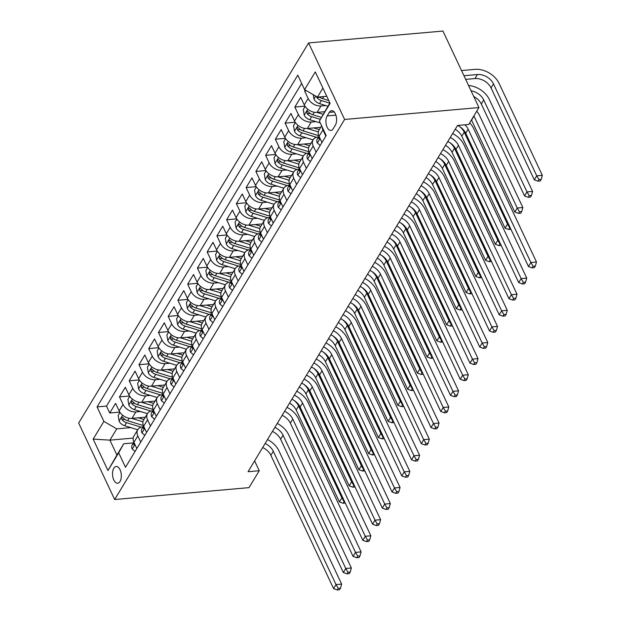 <?xml version="1.0" encoding="UTF-8"?>
<svg xmlns="http://www.w3.org/2000/svg" width="621" height="621" viewBox="0 0 621 621"><rect width="100%" height="100%" fill="white"/><g stroke="black" fill="none" stroke-linecap="round" stroke-linejoin="round"><path stroke-width="0.93" d="M120.032 481.477A8.415 4.363 -95.1 0 0 120.831 471.952A8.415 4.363 -95.1 0 0 116.174 466.48A8.415 4.363 -95.1 0 0 113.806 468.234A8.415 4.363 -95.1 0 0 113.006 477.759A8.415 4.363 -95.1 0 0 117.656 483.231A8.415 4.363 -95.1 0 0 120.032 481.477M308.598 42.934L78.665 423.01L114.668 499.525L344.601 119.449L308.598 42.934L442.944 31.05L478.946 107.565L344.601 119.449M305.167 89.967L304.593 90.914L306.502 90.744M324.612 111.718L317.098 112.385A10.518 7.343 -148.8 0 1 304.251 104.91L300.696 97.357L294.851 107.022L304.927 106.129M320.692 127.313L307.356 128.493A10.518 7.343 31.2 0 1 294.509 121.01L290.954 113.464L285.109 123.129L295.185 122.236M310.95 143.42L297.614 144.6A10.518 7.343 31.2 0 1 284.76 137.117L281.212 129.564L275.367 139.228L285.443 138.336M301.208 159.519L287.872 160.699A10.518 7.343 31.2 0 1 275.018 153.224L271.47 145.671L265.625 155.335L275.701 154.443M291.466 175.627L278.13 176.806A10.518 7.343 31.2 0 1 265.276 169.323L261.728 161.778L255.883 171.443L265.959 170.55M281.717 191.734L268.381 192.914A10.518 7.343 31.2 0 1 255.534 185.431L251.986 177.885L246.133 187.542L256.217 186.657M271.975 207.833L258.639 209.013A10.518 7.343 31.2 0 1 245.792 201.538L242.237 193.985L236.391 203.649L246.475 202.756M262.233 223.94L248.897 225.12A10.518 7.343 31.2 0 1 236.05 217.637L232.495 210.092L226.649 219.756L236.725 218.864M252.491 240.048L239.155 241.227A10.518 7.343 31.2 0 1 226.308 233.744L222.753 226.199L216.908 235.856L226.983 234.971M242.749 256.147L229.413 257.327A10.518 7.343 31.2 0 1 216.566 249.852L213.011 242.299L207.166 251.963L217.241 251.07M233.007 272.254L219.671 273.434A10.518 7.343 31.2 0 1 206.824 265.951L203.269 258.406L197.424 268.07L207.499 267.177M223.265 288.361L209.929 289.541A10.518 7.343 31.2 0 1 197.074 282.058L193.527 274.513L187.682 284.177L197.757 283.285M213.523 304.469L200.187 305.641A10.518 7.343 31.2 0 1 187.332 298.165L183.785 290.612L177.94 300.277L188.016 299.384M203.781 320.568L190.437 321.748A10.518 7.343 31.2 0 1 177.59 314.273L174.043 306.72L168.198 316.384L178.274 315.491M194.031 336.675L180.695 337.855A10.518 7.343 31.2 0 1 167.849 330.372L164.301 322.827L158.448 332.491L168.532 331.598M184.29 352.782L170.954 353.962A10.518 7.343 31.2 0 1 158.107 346.479L154.551 338.934L148.706 348.591L158.79 347.706M174.548 368.882L161.212 370.062A10.518 7.343 31.2 0 1 148.365 362.586L144.809 355.033L138.964 364.698L149.04 363.805M164.806 384.989L151.47 386.169A10.518 7.343 31.2 0 1 138.623 378.686L135.067 371.141L129.222 380.805L139.298 379.912M155.064 401.096L141.728 402.276A10.518 7.343 31.2 0 1 128.881 394.793L125.326 387.248L119.48 396.904L129.556 396.019M140.742 442.09L137.823 435.888A10.518 7.343 -148.8 0 1 137.784 429.654A10.518 7.343 -148.8 0 1 142.884 426.829L143.141 426.806M150.484 425.99L147.565 419.788A10.518 7.343 -148.8 0 1 147.526 413.555A10.518 7.343 -148.8 0 1 152.634 410.722L152.89 410.698M160.226 409.883L157.307 403.681A10.518 7.343 -148.8 0 1 157.268 397.448A10.518 7.343 -148.8 0 1 162.376 394.614L162.632 394.591M169.968 393.776L167.049 387.574A10.518 7.343 -148.8 0 1 167.01 381.341A10.518 7.343 -148.8 0 1 172.118 378.515L172.374 378.492M179.71 377.669L176.799 371.474A10.518 7.343 -148.8 0 1 176.752 365.233A10.518 7.343 -148.8 0 1 181.86 362.408L182.116 362.385M189.459 361.569L186.541 355.367A10.518 7.343 -148.8 0 1 186.502 349.134A10.518 7.343 -148.8 0 1 191.602 346.301L191.858 346.277M199.201 345.462L196.283 339.26A10.518 7.343 -148.8 0 1 196.244 333.027A10.518 7.343 -148.8 0 1 201.344 330.201L201.6 330.178M208.943 329.355L206.025 323.161A10.518 7.343 -148.8 0 1 205.986 316.92A10.518 7.343 -148.8 0 1 211.086 314.094L211.342 314.071M218.685 313.256L215.766 307.053A10.518 7.343 -148.8 0 1 215.728 300.82A10.518 7.343 -148.8 0 1 220.828 297.987L221.084 297.964M228.427 297.149L225.508 290.946A10.518 7.343 -148.8 0 1 225.47 284.713A10.518 7.343 -148.8 0 1 230.577 281.88L230.833 281.864M238.169 281.041L235.25 274.839A10.518 7.343 -148.8 0 1 235.212 268.606A10.518 7.343 -148.8 0 1 240.319 265.78L240.575 265.757M247.911 264.942L244.992 258.74A10.518 7.343 -148.8 0 1 244.953 252.506A10.518 7.343 -148.8 0 1 250.061 249.673L250.317 249.65M257.653 248.835L254.742 242.632A10.518 7.343 -148.8 0 1 254.695 236.399A10.518 7.343 -148.8 0 1 259.803 233.566L260.059 233.543M267.403 232.728L264.484 226.525A10.518 7.343 -148.8 0 1 264.437 220.292A10.518 7.343 -148.8 0 1 269.545 217.466L269.801 217.443M277.145 216.62L274.226 210.426A10.518 7.343 -148.8 0 1 274.187 204.185A10.518 7.343 -148.8 0 1 279.287 201.359L279.543 201.336M286.886 200.521L283.968 194.319A10.518 7.343 -148.8 0 1 283.929 188.085A10.518 7.343 -148.8 0 1 289.029 185.252L289.285 185.229M296.628 184.414L293.71 178.211A10.518 7.343 -148.8 0 1 293.671 171.978A10.518 7.343 -148.8 0 1 298.771 169.153L299.027 169.129M306.37 168.307L303.452 162.112A10.518 7.343 -148.8 0 1 303.413 155.871A10.518 7.343 -148.8 0 1 308.513 153.045L308.769 153.022M316.112 152.207L313.194 146.005A10.518 7.343 -148.8 0 1 313.155 139.772A10.518 7.343 -148.8 0 1 318.262 136.938L318.519 136.915M478.946 107.565L468.715 124.479L457.522 125.465L248.051 471.719L259.244 470.734L254.61 460.883M329.316 112.37L327.174 115.91A8.151 4.223 -95.1 0 0 326.398 125.131A8.151 4.223 -95.1 0 0 330.908 130.441A8.151 4.223 -95.1 0 0 333.205 128.733L335.348 125.186A8.151 4.223 -95.1 0 0 336.124 115.964A8.151 4.223 -95.1 0 0 331.614 110.662A8.151 4.223 -95.1 0 0 329.316 112.37L334.176 111.935M133.181 438.084L109.917 440.149L116.919 455.038L123.742 443.767L118.681 452.825L125.489 467.303L326.188 135.541L319.38 121.072L329.914 102.962M118.681 452.825L107.961 470.539L93.166 439.109L103.886 421.395L97.07 406.918L297.777 75.157L304.585 89.634L315.305 71.92L330.1 103.35L319.38 121.072M140.563 411.521L135.883 411.933A10.518 7.343 -148.8 0 1 123.036 404.457L119.48 396.904M145.322 417.196L131.986 418.375L135.883 411.933M150.305 395.414L145.624 395.833A10.518 7.343 -148.8 0 1 132.778 388.35L129.222 380.805M160.047 379.315L155.366 379.726A10.518 7.343 -148.8 0 1 142.519 372.243L138.964 364.698M169.789 363.207L165.108 363.619A10.518 7.343 -148.8 0 1 152.261 356.144L148.706 348.591M179.539 347.1L174.85 347.519A10.518 7.343 -148.8 0 1 162.003 340.036L158.448 332.491M189.281 331.001L184.592 331.412A10.518 7.343 -148.8 0 1 171.745 323.929L168.198 316.384M199.023 314.894L194.342 315.305A10.518 7.343 -148.8 0 1 181.487 307.83L177.94 300.277M208.765 298.786L204.084 299.206A10.518 7.343 -148.8 0 1 191.229 291.723L187.682 284.177M218.507 282.687L213.826 283.098A10.518 7.343 -148.8 0 1 200.971 275.615L197.424 268.07M228.249 266.58L223.568 266.991A10.518 7.343 -148.8 0 1 210.721 259.516L207.166 251.963M237.99 250.473L233.31 250.892A10.518 7.343 -148.8 0 1 220.463 243.409L216.908 235.856M247.732 234.365L243.052 234.785A10.518 7.343 -148.8 0 1 230.205 227.302L226.649 219.756M257.474 218.266L252.794 218.677A10.518 7.343 -148.8 0 1 239.947 211.202L236.391 203.649M267.224 202.159L262.536 202.57A10.518 7.343 -148.8 0 1 249.689 195.095L246.133 187.542M276.966 186.052L272.277 186.471A10.518 7.343 -148.8 0 1 259.431 178.988L255.883 171.443M286.708 169.952L282.027 170.364A10.518 7.343 -148.8 0 1 269.172 162.881L265.625 155.335M296.45 153.845L291.769 154.256A10.518 7.343 -148.8 0 1 278.914 146.781L275.367 139.228M306.192 137.738L301.511 138.157A10.518 7.343 -148.8 0 1 288.664 130.674L285.109 123.129M315.934 121.638L311.253 122.05A10.518 7.343 -148.8 0 1 298.406 114.567L294.851 107.022M325.676 105.531L320.995 105.943A10.518 7.343 -148.8 0 1 308.148 98.467L304.593 90.914M301.666 83.431L106.478 406.087L109.738 413.012L119.814 412.119M131.986 418.375A10.518 7.343 31.2 0 1 119.139 410.9L115.584 403.347L109.738 413.012M321.957 142.543L319.039 136.341A10.518 7.343 -148.8 0 1 319 130.107L321.608 125.799M325.854 136.1L322.936 129.898A10.518 7.343 -148.8 0 1 322.144 126.94M313.155 139.772L309.258 146.214A10.518 7.343 31.2 0 0 309.297 152.448L312.216 158.65M303.413 155.871L299.516 162.314A10.518 7.343 31.2 0 0 299.555 168.547L302.474 174.749M293.671 171.978L289.774 178.421A10.518 7.343 31.2 0 0 289.813 184.654L292.732 190.857M283.929 188.085L280.032 194.528A10.518 7.343 31.2 0 0 280.071 200.762L282.99 206.964M274.187 204.185L270.29 210.628A10.518 7.343 31.2 0 0 270.329 216.869L273.248 223.063M264.437 220.292L260.541 226.735A10.518 7.343 31.2 0 0 260.587 232.968L263.498 239.17M254.695 236.399L250.799 242.842A10.518 7.343 31.2 0 0 250.837 249.075L253.756 255.278M244.953 252.506L241.057 258.941A10.518 7.343 31.2 0 0 241.095 265.183L244.014 271.377M235.212 268.606L231.315 275.049A10.518 7.343 31.2 0 0 231.354 281.282L234.272 287.484M225.47 284.713L221.573 291.156A10.518 7.343 31.2 0 0 221.612 297.389L224.53 303.591M215.728 300.82L211.831 307.263A10.518 7.343 31.2 0 0 211.87 313.496L214.788 319.699M205.986 316.92L202.089 323.362A10.518 7.343 31.2 0 0 202.128 329.596L205.046 335.798M196.244 333.027L192.347 339.47A10.518 7.343 31.2 0 0 192.386 345.703L195.304 351.905M186.502 349.134L182.605 355.577A10.518 7.343 31.2 0 0 182.644 361.81L185.563 368.012M176.752 365.233L172.855 371.676A10.518 7.343 31.2 0 0 172.902 377.917L175.813 384.112M167.01 381.341L163.113 387.783A10.518 7.343 31.2 0 0 163.152 394.017L166.071 400.219M157.268 397.448L153.371 403.891A10.518 7.343 31.2 0 0 153.41 410.124L156.329 416.326M147.526 413.555L143.63 419.99A10.518 7.343 31.2 0 0 143.668 426.231L146.587 432.426M137.784 429.654L133.888 436.097A10.518 7.343 31.2 0 0 133.926 442.331L136.845 448.533M123.742 443.767L133.399 442.905M322.904 88.073L317.44 97.117L304.585 89.634M326.77 96.286L317.44 97.117M259.244 470.734L249.013 487.64L114.668 499.525M130.821 427.628L116.732 428.87L109.917 440.149L93.166 439.109M106.478 406.087L97.07 406.918M103.886 421.395L116.732 428.87M107.961 470.539L116.919 455.038M464.935 124.813A13.142 9.175 -148.8 0 1 468.164 129.207L530.885 262.497L536.482 262L473.761 128.71A19.717 13.763 31.2 0 0 469.686 122.88M457.584 125.465A13.142 9.175 -148.8 0 1 465.727 133.236L528.448 266.518L530.885 262.497L533.097 266.246L532.119 267.853L534.363 267.659L535.333 266.044L533.097 266.246M535.333 266.044L536.482 262M528.448 266.518L532.119 267.853M313.232 94.664L313.985 99.127A6.963 4.859 31.2 0 0 319.512 103.629L327.935 106.23M465.688 79.387L474.987 78.564A13.142 9.175 -148.8 0 1 491.048 87.91L534.301 179.834L536.738 175.813L542.335 175.316L499.082 83.393A19.717 13.763 31.2 0 0 474.987 69.366L461.527 70.553M316.392 96.503L316.842 97.59A6.963 4.859 31.2 0 0 321.36 100.571L329.79 103.171M328.788 100.563L322.532 98.638A6.963 4.859 -148.8 0 1 319.341 96.946M463.965 75.723L477.417 74.536A13.142 9.175 -148.8 0 1 493.485 83.882L536.738 175.813L538.95 179.562L537.98 181.169L540.216 180.967L541.194 179.36L538.95 179.562M541.194 179.36L542.335 175.316M534.301 179.834L537.98 181.169M320.195 145.461L317.284 142.939A6.963 4.859 -148.8 0 1 317.308 138.918L318.961 136.178A6.963 4.859 31.2 0 0 318.682 138.304L319.21 138.925L319.815 137.986M450.233 137.52A13.142 9.175 -148.8 0 1 458.422 145.314L521.143 278.596L526.74 278.107L464.019 144.817A19.717 13.763 31.2 0 0 452.624 133.569M447.795 141.549A13.142 9.175 -148.8 0 1 455.985 149.335L518.706 282.625L521.143 278.596L523.356 282.345L522.377 283.96L524.621 283.758L525.591 282.151L523.356 282.345M525.591 282.151L526.74 278.107M518.706 282.625L522.377 283.96M310.453 161.561L307.542 159.046A6.963 4.859 -148.8 0 1 307.566 155.017L309.219 152.277M309.235 152.3A6.963 4.859 31.2 0 0 308.94 154.412L309.468 155.033L310.073 154.093M440.491 153.628A13.142 9.175 -148.8 0 1 448.68 161.421L511.401 294.703L516.998 294.207L454.277 160.924A19.717 13.763 31.2 0 0 442.882 149.669M438.053 157.649A13.142 9.175 -148.8 0 1 446.243 165.442L508.964 298.732L511.401 294.703L513.614 298.453L512.635 300.059L514.879 299.865L515.849 298.251L513.614 298.453M515.849 298.251L516.998 294.207M508.964 298.732L512.635 300.059M300.711 177.668L297.801 175.153A6.963 4.859 -148.8 0 1 297.824 171.124L299.477 168.384M299.493 168.407A6.963 4.859 31.2 0 0 299.198 170.519L299.726 171.132L300.331 170.193M430.749 169.727A13.142 9.175 -148.8 0 1 438.938 177.521L501.652 310.81L507.256 310.314L444.535 177.024A19.717 13.763 31.2 0 0 433.14 165.776M428.311 173.756A13.142 9.175 -148.8 0 1 436.501 181.549L499.222 314.839L501.652 310.81L503.872 314.56L502.894 316.167L505.137 315.973L506.107 314.358L503.872 314.56M506.107 314.358L507.256 310.314M499.222 314.839L502.894 316.167M290.97 193.775L288.059 191.252A6.963 4.859 -148.8 0 1 288.082 187.231L289.735 184.491M289.751 184.515A6.963 4.859 31.2 0 0 289.456 186.618L289.984 187.239L290.589 186.3M420.999 185.834A13.142 9.175 -148.8 0 1 429.189 193.628L491.91 326.918L497.506 326.421L434.793 193.131A19.717 13.763 31.2 0 0 423.398 181.883M418.57 189.863A13.142 9.175 -148.8 0 1 426.759 197.657L489.48 330.939L491.91 326.918L494.122 330.659L493.152 332.274L495.387 332.072L496.365 330.465L494.122 330.659M496.365 330.465L497.506 326.421M489.48 330.939L493.152 332.274M305.121 106.424L303.273 109.482L304.243 115.227A6.963 4.859 31.2 0 0 309.77 119.737L320.273 122.974M316.966 112.401L323.153 114.311M323.448 111.827L324.379 112.114M321.43 117.408L312.79 114.738A6.963 4.859 -148.8 0 1 308.272 111.764L307.31 111.182L306.782 111.617L307.1 113.697A6.963 4.859 31.2 0 0 311.618 116.67L320.335 119.364M471.052 90.782A13.142 9.175 -148.8 0 1 483.736 99.989L526.996 191.912L532.593 191.423L489.34 99.492A19.717 13.763 31.2 0 0 468.545 85.465M473.761 96.542A13.142 9.175 -148.8 0 1 481.306 104.017L524.559 195.941L526.996 191.912L529.208 195.662L528.238 197.276L530.474 197.074L531.452 195.468L529.208 195.662M531.452 195.468L532.593 191.423M524.559 195.941L528.238 197.276M295.379 122.531L293.531 125.589L294.501 131.334A6.963 4.859 31.2 0 0 300.028 135.836L313.093 139.872M307.224 128.5L318.325 131.924M313.706 127.926L319.279 129.649M318.767 135.696L303.048 130.845A6.963 4.859 -148.8 0 1 298.53 127.872L297.568 127.282L297.04 127.724L297.358 129.805A6.963 4.859 31.2 0 0 301.876 132.778L316.485 137.288M473.901 115.902A13.142 9.175 -148.8 0 1 473.994 116.096L517.254 208.019L522.851 207.523L479.591 115.599A19.717 13.763 31.2 0 0 476.765 111.175M471.471 119.931A13.142 9.175 -148.8 0 1 471.564 120.117L514.817 212.048L517.254 208.019L519.466 211.769L518.496 213.376L520.732 213.182L521.702 211.567L519.466 211.769M521.702 211.567L522.851 207.523M514.817 212.048L518.496 213.376M285.637 138.63L283.789 141.689L284.76 147.441A6.963 4.859 31.2 0 0 290.286 151.943L303.351 155.972M297.475 144.608L308.583 148.031M303.964 144.033L309.537 145.756M309.025 151.796L293.306 146.952A6.963 4.859 -148.8 0 1 288.788 143.971L287.826 143.389L287.298 143.831L287.616 145.904A6.963 4.859 31.2 0 0 292.134 148.885L306.743 153.387M459.594 126.568A13.142 9.175 -148.8 0 1 464.252 132.203L507.512 224.127L508.459 224.041M455.216 129.277A13.142 9.175 -148.8 0 1 461.814 136.224L505.075 228.148L507.512 224.127L509.725 227.876L508.746 229.483L510.928 229.289M510.237 227.829L509.725 227.876M505.075 228.148L508.746 229.483M275.895 154.738L274.047 157.796L275.018 163.54A6.963 4.859 31.2 0 0 280.537 168.05L293.609 172.079M287.733 160.715L298.833 164.138M294.222 160.14L299.796 161.856M299.275 167.903L283.564 163.059A6.963 4.859 -148.8 0 1 279.046 160.078L278.084 159.496L277.556 159.939L277.874 162.011A6.963 4.859 31.2 0 0 282.392 164.984L297.001 169.494M449.852 142.675A13.142 9.175 -148.8 0 1 454.51 148.303L497.77 240.234L498.717 240.148M445.474 145.376A13.142 9.175 -148.8 0 1 452.072 152.331L495.333 244.255L497.77 240.234L499.983 243.975L499.005 245.59L501.186 245.396M500.495 243.929L499.983 243.975M495.333 244.255L499.005 245.59M281.22 209.875L278.317 207.36A6.963 4.859 -148.8 0 1 278.332 203.331L279.993 200.591M280.001 200.622A6.963 4.859 31.2 0 0 279.714 202.725L280.234 203.346L280.847 202.407M411.257 201.941A13.142 9.175 -148.8 0 1 419.447 209.735L482.168 343.017L487.764 342.52L425.043 209.238A19.717 13.763 31.2 0 0 413.656 197.983M408.828 205.962A13.142 9.175 -148.8 0 1 417.017 213.756L479.73 347.046L482.168 343.017L484.38 346.766L483.41 348.381L485.645 348.179L486.623 346.572L484.38 346.766M486.623 346.572L487.764 342.52M479.73 347.046L483.41 348.381M266.153 170.845L264.298 173.903L265.276 179.648A6.963 4.859 31.2 0 0 270.795 184.15L283.867 188.186M277.991 176.814L289.091 180.237M284.472 176.248L290.046 177.963M289.533 184.01L273.814 179.159A6.963 4.859 -148.8 0 1 269.297 176.185L268.342 175.596L267.814 176.038L268.132 178.118A6.963 4.859 31.2 0 0 272.65 181.091L287.259 185.601M440.11 158.782A13.142 9.175 -148.8 0 1 444.768 164.41L488.028 256.333L488.975 256.248M435.732 161.483A13.142 9.175 -148.8 0 1 442.331 168.438L485.591 260.362L488.028 256.333L490.241 260.083L489.263 261.689L491.444 261.503M490.753 260.036L490.241 260.083M485.591 260.362L489.263 261.689M271.478 225.982L268.575 223.467A6.963 4.859 -148.8 0 1 268.59 219.438L270.251 216.698M270.259 216.721A6.963 4.859 31.2 0 0 269.972 218.833L270.492 219.454L271.098 218.507M401.515 218.041A13.142 9.175 -148.8 0 1 409.705 225.834L472.426 359.124L478.023 358.627L415.302 225.345A19.717 13.763 31.2 0 0 403.906 214.09M399.078 222.07A13.142 9.175 -148.8 0 1 407.267 229.863L469.988 363.153L472.426 359.124L474.638 362.874L473.668 364.48L475.903 364.286L476.881 362.672L474.638 362.874M476.881 362.672L478.023 358.627M469.988 363.153L473.668 364.48M256.411 186.944L254.556 190.01L255.534 195.755A6.963 4.859 31.2 0 0 261.053 200.257L274.125 204.286M268.249 192.921L279.349 196.345M274.73 192.347L280.304 194.07M279.792 200.109L264.072 195.266A6.963 4.859 -148.8 0 1 259.555 192.285L258.6 191.703L258.072 192.145L258.39 194.218A6.963 4.859 31.2 0 0 262.908 197.199L277.517 201.701M430.369 174.881A13.142 9.175 -148.8 0 1 435.026 180.517L478.279 272.44L479.226 272.355M425.99 177.59A13.142 9.175 -148.8 0 1 432.589 184.538L475.849 276.469L478.279 272.44L480.499 276.19L479.521 277.797L481.702 277.603M481.011 276.143L480.499 276.19M475.849 276.469L479.521 277.797M261.736 242.089L258.825 239.574A6.963 4.859 -148.8 0 1 258.848 235.545L260.51 232.805M260.517 232.828A6.963 4.859 31.2 0 0 260.222 234.932L260.75 235.553L261.356 234.614M391.773 234.148A13.142 9.175 -148.8 0 1 399.963 241.942L462.684 375.231L468.281 374.735L405.56 241.445A19.717 13.763 31.2 0 0 394.164 230.197M389.336 238.177A13.142 9.175 -148.8 0 1 397.525 245.97L460.246 379.252L462.684 375.231L464.896 378.973L463.926 380.588L466.161 380.386L467.139 378.779L464.896 378.973M467.139 378.779L468.281 374.735M460.246 379.252L463.926 380.588M246.669 203.051L244.814 206.11L245.792 211.862A6.963 4.859 31.2 0 0 251.311 216.364L264.383 220.393M258.507 209.029L269.607 212.452M264.988 208.454L270.562 210.17M270.05 216.217L254.331 211.373A6.963 4.859 -148.8 0 1 249.813 208.392L248.858 207.81L248.33 208.252L248.648 210.325A6.963 4.859 31.2 0 0 253.166 213.306L267.767 217.808M420.627 190.989A13.142 9.175 -148.8 0 1 425.284 196.616L468.537 288.548L469.484 288.462M416.249 193.698A13.142 9.175 -148.8 0 1 422.847 200.645L466.099 292.569L468.537 288.548L470.749 292.289L469.779 293.904L471.96 293.71M471.269 292.25L470.749 292.289M466.099 292.569L469.779 293.904M251.994 258.189L249.083 255.673A6.963 4.859 -148.8 0 1 249.106 251.645L250.768 248.905M250.775 248.936A6.963 4.859 31.2 0 0 250.48 251.039L251.008 251.66L251.614 250.721M382.031 250.255A13.142 9.175 -148.8 0 1 390.221 258.049L452.942 391.331L458.539 390.842L395.818 257.552A19.717 13.763 31.2 0 0 384.422 246.296M379.594 254.284A13.142 9.175 -148.8 0 1 387.783 262.07L450.504 395.36L452.942 391.331L455.154 395.08L454.184 396.695L456.419 396.493L457.39 394.886L455.154 395.08M457.39 394.886L458.539 390.842M450.504 395.36L454.184 396.695M236.927 219.159L235.072 222.217L236.042 227.961A6.963 4.859 31.2 0 0 241.569 232.464L254.641 236.5M248.765 225.128L259.865 228.559M255.247 224.561L260.82 226.277M260.308 232.324L244.589 227.472A6.963 4.859 -148.8 0 1 240.071 224.499L239.108 223.917L238.588 224.352L238.899 226.432A6.963 4.859 31.2 0 0 243.416 229.405L258.025 233.915M410.885 207.096A13.142 9.175 -148.8 0 1 415.542 212.724L458.795 304.647L459.742 304.562M406.507 209.797A13.142 9.175 -148.8 0 1 413.105 216.752L456.357 308.676L458.795 304.647L461.007 308.396L460.037 310.011L462.21 309.817M461.527 308.35L461.007 308.396M456.357 308.676L460.037 310.011M242.252 274.296L239.341 271.781A6.963 4.859 -148.8 0 1 239.364 267.752L241.026 265.012M241.033 265.035A6.963 4.859 31.2 0 0 240.738 267.146L241.266 267.767L241.872 266.828M372.29 266.362A13.142 9.175 -148.8 0 1 380.479 274.148L443.2 407.438L448.797 406.941L386.076 273.659A19.717 13.763 31.2 0 0 374.68 262.404M369.852 270.383A13.142 9.175 -148.8 0 1 378.042 278.177L440.763 411.467L443.2 407.438L445.412 411.187L444.434 412.794L446.678 412.6L447.648 410.986L445.412 411.187M447.648 410.986L448.797 406.941M440.763 411.467L444.434 412.794M232.51 290.403L229.599 287.888A6.963 4.859 -148.8 0 1 229.623 283.859L231.276 281.119M231.291 281.142A6.963 4.859 31.2 0 0 230.996 283.246L231.524 283.867L232.13 282.928M362.548 282.462A13.142 9.175 -148.8 0 1 370.737 290.255L433.458 423.545L439.055 423.048L376.334 289.759A19.717 13.763 31.2 0 0 364.938 278.511M360.11 286.491A13.142 9.175 -148.8 0 1 368.3 294.284L431.021 427.566L433.458 423.545L435.67 427.295L434.692 428.901L436.936 428.707L437.906 427.093L435.67 427.295M437.906 427.093L439.055 423.048M431.021 427.566L434.692 428.901M222.768 306.502L219.857 303.987A6.963 4.859 -148.8 0 1 219.881 299.966L221.534 297.226M221.55 297.249A6.963 4.859 31.2 0 0 221.255 299.353L221.782 299.974L222.388 299.035M352.806 298.569A13.142 9.175 -148.8 0 1 360.995 306.363L423.708 439.645L429.313 439.156L366.592 305.866A19.717 13.763 31.2 0 0 355.196 294.61M350.368 302.598A13.142 9.175 -148.8 0 1 358.558 310.384L421.279 443.673L423.708 439.645L425.928 443.394L424.95 445.009L427.194 444.807L428.164 443.2L425.928 443.394M428.164 443.2L429.313 439.156M421.279 443.673L424.95 445.009M213.026 322.61L210.115 320.094A6.963 4.859 -148.8 0 1 210.139 316.066L211.792 313.326A6.963 4.859 31.2 0 0 211.513 315.46L212.04 316.081L212.646 315.142M343.064 314.676A13.142 9.175 -148.8 0 1 351.245 322.462L413.966 455.752L419.571 455.255L356.85 321.973A19.717 13.763 31.2 0 0 345.455 310.717M340.626 318.697A13.142 9.175 -148.8 0 1 348.816 326.491L411.537 459.781L413.966 455.752L416.186 459.501L415.208 461.108L417.444 460.914L418.422 459.299L416.186 459.501M418.422 459.299L419.571 455.255M411.537 459.781L415.208 461.108M203.284 338.717L200.373 336.202A6.963 4.859 -148.8 0 1 200.397 332.173L202.05 329.433A6.963 4.859 31.2 0 0 201.771 331.567L202.299 332.181L202.904 331.241M333.314 330.776A13.142 9.175 -148.8 0 1 341.503 338.569L404.224 471.859L409.821 471.362L347.1 338.072A19.717 13.763 31.2 0 0 335.713 326.825M330.884 334.804A13.142 9.175 -148.8 0 1 339.074 342.598L401.787 475.888L404.224 471.859L406.437 475.608L405.466 477.215L407.702 477.021L408.68 475.407L406.437 475.608M408.68 475.407L409.821 471.362M401.787 475.888L405.466 477.215M193.535 354.824L190.631 352.301A6.963 4.859 -148.8 0 1 190.647 348.28L192.308 345.54A6.963 4.859 31.2 0 0 192.029 347.667L192.549 348.288L193.162 347.349M323.572 346.883A13.142 9.175 -148.8 0 1 331.761 354.676L394.482 487.966L400.079 487.469L337.358 354.18A19.717 13.763 31.2 0 0 325.963 342.932M321.135 350.912A13.142 9.175 -148.8 0 1 329.324 358.705L392.045 491.987L394.482 487.966L396.695 491.708L395.724 493.322L397.96 493.121L398.938 491.514L396.695 491.708M398.938 491.514L400.079 487.469M392.045 491.987L395.724 493.322M183.793 370.923L180.89 368.408A6.963 4.859 -148.8 0 1 180.905 364.38L182.566 361.639A6.963 4.859 31.2 0 0 182.287 363.774L182.807 364.395L183.412 363.456M313.83 362.99A13.142 9.175 -148.8 0 1 322.02 370.784L384.741 504.066L390.337 503.569L327.616 370.287A19.717 13.763 31.2 0 0 316.221 359.031M311.393 367.011A13.142 9.175 -148.8 0 1 319.582 374.805L382.303 508.094L384.741 504.066L386.953 507.815L385.983 509.43L388.218 509.228L389.196 507.621L386.953 507.815M389.196 507.621L390.337 503.569M382.303 508.094L385.983 509.43M174.051 387.03L171.14 384.515A6.963 4.859 -148.8 0 1 171.163 380.487L172.824 377.747A6.963 4.859 31.2 0 0 172.537 379.881L173.065 380.502L173.67 379.555M304.088 379.089A13.142 9.175 -148.8 0 1 312.278 386.883L374.999 520.173L380.595 519.676L317.874 386.386A19.717 13.763 31.2 0 0 306.479 375.138M301.651 383.118A13.142 9.175 -148.8 0 1 309.84 390.912L372.561 524.202L374.999 520.173L377.211 523.922L376.241 525.529L378.476 525.335L379.454 523.72L377.211 523.922M379.454 523.72L380.595 519.676M372.561 524.202L376.241 525.529M164.309 403.138L161.398 400.615A6.963 4.859 -148.8 0 1 161.421 396.594L163.082 393.854A6.963 4.859 31.2 0 0 162.795 395.981L163.323 396.602L163.928 395.662M294.346 395.197A13.142 9.175 -148.8 0 1 302.536 402.99L365.257 536.28L370.853 535.783L308.132 402.493A19.717 13.763 31.2 0 0 296.737 391.246M291.909 399.225A13.142 9.175 -148.8 0 1 300.098 407.019L362.819 540.301L365.257 536.28L367.469 540.022L366.491 541.636L368.734 541.434L369.705 539.828L367.469 540.022M369.705 539.828L370.853 535.783M362.819 540.301L366.491 541.636M154.567 419.237L151.656 416.722A6.963 4.859 -148.8 0 1 151.679 412.693L153.333 409.953M153.348 409.984A6.963 4.859 31.2 0 0 153.053 412.088L153.581 412.709L154.187 411.77M284.604 411.304A13.142 9.175 -148.8 0 1 292.794 419.097L355.515 552.38L361.111 551.89L298.39 418.601A19.717 13.763 31.2 0 0 286.995 407.345M282.167 415.333A13.142 9.175 -148.8 0 1 290.356 423.118L353.077 556.408L355.515 552.38L357.727 556.129L356.749 557.743L358.992 557.542L359.963 555.935L357.727 556.129M359.963 555.935L361.111 551.89M353.077 556.408L356.749 557.743M144.825 435.344L141.914 432.829A6.963 4.859 -148.8 0 1 141.937 428.8L143.591 426.06M143.606 426.084A6.963 4.859 31.2 0 0 143.311 428.195L143.839 428.816L144.445 427.877M274.862 427.411A13.142 9.175 -148.8 0 1 283.052 435.197L345.773 568.487L351.37 567.99L288.649 434.708A19.717 13.763 31.2 0 0 277.253 423.452M272.425 431.432A13.142 9.175 -148.8 0 1 280.614 439.226L343.335 572.515L345.773 568.487L347.985 572.236L347.007 573.843L349.25 573.649L350.221 572.034L347.985 572.236M350.221 572.034L351.37 567.99M343.335 572.515L347.007 573.843M135.083 451.451L132.172 448.936A6.963 4.859 -148.8 0 1 132.195 444.908L133.849 442.168M133.864 442.191A6.963 4.859 31.2 0 0 133.569 444.294L134.097 444.915L134.703 443.976M265.12 443.51A13.142 9.175 -148.8 0 1 273.31 451.304L336.023 584.594L341.628 584.097L278.907 450.807A19.717 13.763 31.2 0 0 267.511 439.559M262.683 447.539A13.142 9.175 -148.8 0 1 270.872 455.333L333.593 588.615L336.023 584.594L338.243 588.343L337.265 589.95L339.508 589.748L340.479 588.141L338.243 588.343M340.479 588.141L341.628 584.097M333.593 588.615L337.265 589.95M227.177 235.258L225.33 238.324L226.3 244.069A6.963 4.859 31.2 0 0 231.827 248.571L244.891 252.6M239.023 241.235L250.123 244.658M245.505 240.661L251.078 242.384M250.566 248.431L234.847 243.579A6.963 4.859 -148.8 0 1 230.329 240.599L229.366 240.016L228.846 240.459L229.157 242.532A6.963 4.859 31.2 0 0 233.675 245.512L248.284 250.015M401.143 223.203A13.142 9.175 -148.8 0 1 405.792 228.831L449.053 320.754L450 320.669M396.765 225.904A13.142 9.175 -148.8 0 1 403.363 232.852L446.615 324.783L449.053 320.754L451.265 324.504L450.295 326.11L452.468 325.916M451.785 324.457L451.265 324.504M446.615 324.783L450.295 326.11M217.435 251.365L215.588 254.424L216.558 260.176A6.963 4.859 31.2 0 0 222.085 264.678L235.149 268.707M229.281 257.342L240.381 260.766M235.763 256.768L241.336 258.491M240.824 264.53L225.105 259.687A6.963 4.859 -148.8 0 1 220.587 256.706L219.624 256.124L219.097 256.566L219.415 258.639A6.963 4.859 31.2 0 0 223.933 261.62L238.542 266.122M391.401 239.302A13.142 9.175 -148.8 0 1 396.051 244.93L439.311 336.861L440.258 336.776M387.023 242.011A13.142 9.175 -148.8 0 1 393.621 248.959L436.873 340.882L439.311 336.861L441.523 340.603L440.553 342.218L442.726 342.024M442.043 340.564L441.523 340.603M436.873 340.882L440.553 342.218M207.693 267.472L205.846 270.531L206.816 276.275A6.963 4.859 31.2 0 0 212.343 280.785L225.407 284.814M219.531 273.45L230.639 276.873M226.021 272.875L231.594 274.591M231.082 280.638L215.363 275.786A6.963 4.859 -148.8 0 1 210.845 272.813L209.882 272.231L209.355 272.666L209.673 274.746A6.963 4.859 31.2 0 0 214.191 277.719L228.8 282.229M381.659 255.41A13.142 9.175 -148.8 0 1 386.309 261.037L429.569 352.961L430.516 352.883M377.273 258.111A13.142 9.175 -148.8 0 1 383.871 265.066L427.132 356.99L429.569 352.961L431.781 356.71L430.803 358.325L432.984 358.131M432.294 356.664L431.781 356.71M427.132 356.99L430.803 358.325M197.952 283.58L196.104 286.638L197.074 292.382A6.963 4.859 31.2 0 0 202.601 296.885L215.666 300.921M209.789 289.549L220.897 292.972M216.279 288.975L221.852 290.698M221.34 296.745L205.621 291.893A6.963 4.859 -148.8 0 1 201.103 288.92L200.141 288.33L199.613 288.773L199.931 290.845A6.963 4.859 31.2 0 0 204.449 293.826L219.058 298.336M371.909 271.517A13.142 9.175 -148.8 0 1 376.567 277.145L419.827 369.068L420.774 368.983M367.531 274.218A13.142 9.175 -148.8 0 1 374.129 281.166L417.39 373.097L419.827 369.068L422.039 372.817L421.061 374.424L423.243 374.238M422.552 372.771L422.039 372.817M417.39 373.097L421.061 374.424M188.21 299.679L186.362 302.738L187.332 308.49A6.963 4.859 31.2 0 0 192.852 312.992L205.924 317.02M200.047 305.656L211.148 309.079M206.529 305.082L212.11 306.805M211.59 312.844L195.871 308A6.963 4.859 -148.8 0 1 191.361 305.02L190.399 304.437L189.871 304.88L190.189 306.953A6.963 4.859 31.2 0 0 194.707 309.933L209.316 314.436M362.167 287.616A13.142 9.175 -148.8 0 1 366.825 293.244L410.085 385.175L411.032 385.09M357.789 290.325A13.142 9.175 -148.8 0 1 364.387 297.273L407.648 389.196L410.085 385.175L412.297 388.925L411.319 390.531L413.501 390.337M412.81 388.878L412.297 388.925M407.648 389.196L411.319 390.531M178.468 315.786L176.612 318.845L177.59 324.589A6.963 4.859 31.2 0 0 183.11 329.099L196.182 333.128M190.305 321.763L201.406 325.187M196.787 321.189L202.361 322.904M201.848 328.951L186.129 324.1A6.963 4.859 -148.8 0 1 181.611 321.127L180.657 320.545L180.129 320.979L180.447 323.06A6.963 4.859 31.2 0 0 184.965 326.033L199.574 330.543M352.425 303.723A13.142 9.175 -148.8 0 1 357.083 309.351L400.335 401.275L401.29 401.197M348.047 306.425A13.142 9.175 -148.8 0 1 354.645 313.38L397.906 405.303L400.335 401.275L402.555 405.024L401.577 406.639L403.759 406.445M403.068 404.977L402.555 405.024M397.906 405.303L401.577 406.639M168.726 331.893L166.87 334.952L167.849 340.696A6.963 4.859 31.2 0 0 173.368 345.198L186.44 349.235M180.564 337.863L191.664 341.286M187.045 337.296L192.619 339.012M192.106 345.059L176.387 340.207A6.963 4.859 -148.8 0 1 171.87 337.234L170.915 336.644L170.387 337.087L170.705 339.167A6.963 4.859 31.2 0 0 175.223 342.14L189.832 346.65M342.683 319.831A13.142 9.175 -148.8 0 1 347.341 325.458L390.593 417.382L391.54 417.296M338.305 322.532A13.142 9.175 -148.8 0 1 344.903 329.487L388.164 421.411L390.593 417.382L392.814 421.131L391.835 422.738L394.017 422.552M393.326 421.085L392.814 421.131M388.164 421.411L391.835 422.738M158.984 347.993L157.129 351.051L158.107 356.803A6.963 4.859 31.2 0 0 163.626 361.306L176.698 365.334M170.822 353.97L181.922 357.393M177.303 353.396L182.877 355.119M182.364 361.158L166.645 356.314A6.963 4.859 -148.8 0 1 162.128 353.333L161.173 352.751L160.645 353.194L160.963 355.266A6.963 4.859 31.2 0 0 165.481 358.247L180.082 362.749M332.941 335.93A13.142 9.175 -148.8 0 1 337.599 341.566L380.852 433.489L381.799 433.404M328.563 338.639A13.142 9.175 -148.8 0 1 335.161 345.587L378.414 437.518L380.852 433.489L383.064 437.238L382.094 438.845L384.275 438.651M383.584 437.192L383.064 437.238M378.414 437.518L382.094 438.845M149.242 364.1L147.387 367.158L148.357 372.903A6.963 4.859 31.2 0 0 153.884 377.413L166.956 381.441M161.08 370.077L172.18 373.5M167.561 369.503L173.135 371.218M172.622 377.265L156.903 372.421A6.963 4.859 -148.8 0 1 152.386 369.441L151.423 368.858L150.903 369.301L151.214 371.374A6.963 4.859 31.2 0 0 155.731 374.354L170.34 378.857M323.199 352.037A13.142 9.175 -148.8 0 1 327.857 357.665L371.11 449.596L372.057 449.511M318.821 354.746A13.142 9.175 -148.8 0 1 325.42 361.694L368.672 453.617L371.11 449.596L373.322 453.338L372.352 454.952L374.525 454.758M373.842 453.291L373.322 453.338M368.672 453.617L372.352 454.952M139.492 380.207L137.645 383.266L138.615 389.01A6.963 4.859 31.2 0 0 144.142 393.512L157.206 397.549M151.338 386.177L162.438 389.608M157.819 385.61L163.393 387.325M162.881 393.372L147.161 388.521A6.963 4.859 -148.8 0 1 142.644 385.548L141.681 384.958L141.161 385.4L141.472 387.481A6.963 4.859 31.2 0 0 145.989 390.454L160.598 394.964M313.458 368.144A13.142 9.175 -148.8 0 1 318.107 373.772L361.368 465.696L362.315 465.61M309.079 370.846A13.142 9.175 -148.8 0 1 315.678 377.801L358.93 469.724L361.368 465.696L363.58 469.445L362.61 471.06L364.783 470.865M364.1 469.398L363.58 469.445M358.93 469.724L362.61 471.06M129.75 396.307L127.903 399.373L128.873 405.117A6.963 4.859 31.2 0 0 134.4 409.619L147.464 413.648M141.596 402.284L152.696 405.707M148.077 401.709L153.651 403.433M153.139 409.48L137.42 404.628A6.963 4.859 -148.8 0 1 132.902 401.647L131.939 401.065L131.411 401.508L131.73 403.58A6.963 4.859 31.2 0 0 136.247 406.561L150.856 411.063M303.716 384.252A13.142 9.175 -148.8 0 1 308.365 389.879L351.626 481.803L352.573 481.717M299.338 386.953A13.142 9.175 -148.8 0 1 305.936 393.9L349.188 485.832L351.626 481.803L353.838 485.552L352.868 487.159L355.041 486.965M354.358 485.506L353.838 485.552M349.188 485.832L352.868 487.159M120.008 412.414L118.161 415.472L119.131 421.224A6.963 4.859 31.2 0 0 124.658 425.727L137.722 429.755M131.846 418.391L142.954 421.814M138.336 417.817L143.909 419.532M143.397 425.579L127.678 420.735A6.963 4.859 -148.8 0 1 123.16 417.754L122.197 417.172L121.669 417.615L121.988 419.687A6.963 4.859 31.2 0 0 126.505 422.668L141.114 427.17M293.974 400.351A13.142 9.175 -148.8 0 1 298.623 405.979L341.884 497.91L342.831 497.825M289.588 403.06A13.142 9.175 -148.8 0 1 296.186 410.007L339.446 501.931L341.884 497.91L344.096 501.652L343.118 503.266L345.299 503.072M344.608 501.613L344.096 501.652M339.446 501.931L343.118 503.266M141.728 402.276L145.624 395.833M151.47 386.169L155.366 379.726M161.212 370.062L165.108 363.619M170.954 353.962L174.85 347.519M180.695 337.855L184.592 331.412M190.437 321.748L194.342 315.305M200.187 305.641L204.084 299.206M209.929 289.541L213.826 283.098M219.671 273.434L223.568 266.991M229.413 257.327L233.31 250.892M239.155 241.227L243.052 234.785M248.897 225.12L252.794 218.677M258.639 209.013L262.536 202.57M268.381 192.914L272.277 186.471M278.13 176.806L282.027 170.364M287.872 160.699L291.769 154.256M297.614 144.6L301.511 138.157M307.356 128.493L311.253 122.05M317.098 112.385L320.995 105.943M304.251 104.91L308.148 98.467M119.139 410.9L123.036 404.457M128.881 394.793L132.778 388.35M138.623 378.686L142.519 372.243M148.365 362.586L152.261 356.144M158.107 346.479L162.003 340.036M167.849 330.372L171.745 323.929M177.59 314.273L181.487 307.83M187.332 298.165L191.229 291.723M197.074 282.058L200.971 275.615M206.824 265.951L210.721 259.516M216.566 249.852L220.463 243.409M226.308 233.744L230.205 227.302M236.05 217.637L239.947 211.202M245.792 201.538L249.689 195.095M255.534 185.431L259.431 178.988M265.276 169.323L269.172 162.881M275.018 153.224L278.914 146.781M284.76 137.117L288.664 130.674M294.509 121.01L298.406 114.567M319.039 136.341L322.936 129.898M309.297 152.448L313.194 146.005M299.555 168.547L303.452 162.112M289.813 184.654L293.71 178.211M280.071 200.762L283.968 194.319M270.329 216.869L274.226 210.426M260.587 232.968L264.484 226.525M250.837 249.075L254.742 242.632M241.095 265.183L244.992 258.74M231.354 281.282L235.25 274.839M221.612 297.389L225.508 290.946M211.87 313.496L215.766 307.053M202.128 329.596L206.025 323.161M192.386 345.703L196.283 339.26M182.644 361.81L186.541 355.367M172.902 377.917L176.799 371.474M163.152 394.017L167.049 387.574M153.41 410.124L157.307 403.681M143.668 426.231L147.565 419.788M133.926 442.331L137.823 435.888M335.883 115.141L327.174 115.91M468.164 129.207L465.727 133.236M315.701 96.108L313.962 98.98M321.36 100.571L319.512 103.629M323.789 96.55L322.532 98.638M477.417 74.536L474.987 78.564M493.485 83.882L491.048 87.91M319.854 97.326L316.842 97.59M317.354 143.001L320.071 138.522M458.422 145.314L455.985 149.335M319.761 138.211L318.682 138.304M307.612 159.108L310.329 154.629M448.68 161.421L446.243 165.442M310.019 154.319L308.94 154.412M297.87 175.215L300.58 170.736M438.938 177.521L436.501 181.549M300.277 170.418L299.198 170.519M288.128 191.322L290.838 186.836M429.189 193.628L426.759 197.657M290.527 186.525L289.456 186.618M307.76 109.242L304.22 115.087M311.618 116.67L309.77 119.737M314.296 112.254L312.79 114.738M483.736 99.989L481.306 104.017M310.112 113.433L307.1 113.697M298.018 125.341L294.478 131.194M301.876 132.778L300.028 135.836M304.554 128.361L303.048 130.845M473.994 116.096L471.564 120.117M300.37 129.533L297.358 129.805M288.268 141.448L284.736 147.293M292.134 148.885L290.286 151.943M294.804 144.46L293.306 146.952M464.252 132.203L461.814 136.224M290.628 145.64L287.616 145.904M278.526 157.555L274.994 163.401M282.392 164.984L280.537 168.05M285.062 160.567L283.564 163.059M454.51 148.303L452.072 152.331M280.878 161.747L277.874 162.011M278.387 207.422L281.096 202.943M419.447 209.735L417.017 213.756M280.785 202.632L279.714 202.725M268.784 173.655L265.252 179.508M272.65 181.091L270.795 184.15M275.32 176.674L273.814 179.159M444.768 164.41L442.331 168.438M271.136 177.847L268.132 178.118M268.645 223.529L271.354 219.05M409.705 225.834L407.267 229.863M271.043 218.732L269.972 218.833M259.042 189.762L255.503 195.607M262.908 197.199L261.053 200.257M265.578 192.782L264.072 195.266M435.026 180.517L432.589 184.538M261.394 193.954L258.39 194.218M258.903 239.636L261.612 235.149M399.963 241.942L397.525 245.97M261.301 234.839L260.222 234.932M249.3 205.869L245.761 211.714M253.166 213.306L251.311 216.364M255.836 208.881L254.331 211.373M425.284 196.616L422.847 200.645M251.652 210.061L248.648 210.325M249.161 255.736L251.87 251.257M390.221 258.049L387.783 262.07M251.559 250.946L250.48 251.039M239.559 221.969L236.019 227.822M243.416 229.405L241.569 232.464M246.095 224.988L244.589 227.472M415.542 212.724L413.105 216.752M241.911 226.16L238.899 226.432M239.419 271.843L242.128 267.364M380.479 274.148L378.042 278.177M241.817 267.053L240.738 267.146M229.669 287.95L232.386 283.471M370.737 290.255L368.3 294.284M232.075 283.153L230.996 283.246M219.927 304.049L222.636 299.57M360.995 306.363L358.558 310.384M222.334 299.26L221.255 299.353M210.185 320.157L212.894 315.678M351.245 322.462L348.816 326.491M212.592 315.367L211.513 315.46M200.443 336.264L203.152 331.785M341.503 338.569L339.074 342.598M202.842 331.467L201.771 331.567M190.701 352.371L193.41 347.884M331.761 354.676L329.324 358.705M193.1 347.574L192.029 347.667M180.959 368.47L183.669 363.991M322.02 370.784L319.582 374.805M183.358 363.681L182.287 363.774M171.217 384.578L173.927 380.099M312.278 386.883L309.84 390.912M173.616 379.78L172.537 379.881M161.476 400.685L164.185 396.198M302.536 402.99L300.098 407.019M163.874 395.887L162.795 395.981M151.726 416.784L154.443 412.305M292.794 419.097L290.356 423.118M154.132 411.995L153.053 412.088M141.984 432.891L144.701 428.412M283.052 435.197L280.614 439.226M144.39 428.094L143.311 428.195M132.242 448.999L134.951 444.52M273.31 451.304L270.872 455.333M134.648 444.201L133.569 444.294M229.817 238.076L226.277 243.921M233.675 245.512L231.827 248.571M236.353 241.095L234.847 243.579M405.792 228.831L403.363 232.852M232.169 242.268L229.157 242.532M220.075 254.183L216.535 260.028M223.933 261.62L222.085 264.678M226.611 257.195L225.105 259.687M396.051 244.93L393.621 248.959M222.427 258.375L219.415 258.639M210.333 270.29L206.793 276.135M214.191 277.719L212.343 280.785M216.869 273.302L215.363 275.786M386.309 261.037L383.871 265.066M212.685 274.482L209.673 274.746M200.583 286.39L197.051 292.243M204.449 293.826L202.601 296.885M207.119 289.409L205.621 291.893M376.567 277.145L374.129 281.166M202.935 290.581L199.931 290.845M190.841 302.497L187.309 308.342M194.707 309.933L192.852 312.992M197.377 305.509L195.871 308M366.825 293.244L364.387 297.273M193.193 306.689L190.189 306.953M181.099 318.604L177.567 324.449M184.965 326.033L183.11 329.099M187.635 321.616L186.129 324.1M357.083 309.351L354.645 313.38M183.451 322.796L180.447 323.06M171.357 334.703L167.817 340.556M175.223 342.14L173.368 345.198M177.893 337.723L176.387 340.207M347.341 325.458L344.903 329.487M173.709 338.895L170.705 339.167M161.615 350.811L158.076 356.656M165.481 358.247L163.626 361.306M168.151 353.83L166.645 356.314M337.599 341.566L335.161 345.587M163.967 355.002L160.963 355.266M151.873 366.918L148.334 372.763M155.731 374.354L153.884 377.413M158.409 369.93L156.903 372.421M327.857 357.665L325.42 361.694M154.225 371.11L151.214 371.374M142.131 383.017L138.592 388.87M145.989 390.454L144.142 393.512M148.667 386.037L147.161 388.521M318.107 373.772L315.678 377.801M144.483 387.209L141.472 387.481M132.389 399.124L128.85 404.97M136.247 406.561L134.4 409.619M138.925 402.144L137.42 404.628M308.365 389.879L305.936 393.9M134.741 403.316L131.73 403.58M122.64 415.232L119.108 421.077M126.505 422.668L124.658 425.727M129.176 418.243L127.678 420.735M298.623 405.979L296.186 410.007M125 419.423L121.988 419.687"/></g></svg>
